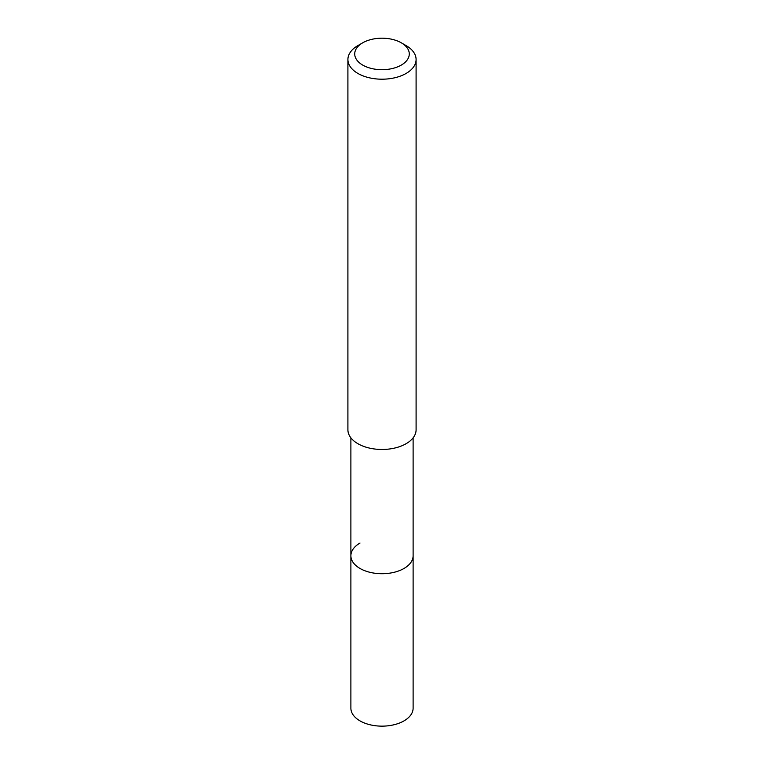 <?xml version="1.0" encoding="UTF-8"?>
<svg xmlns="http://www.w3.org/2000/svg" width="764" height="764" viewBox="0 0 764 764"><rect width="100%" height="100%" fill="white"/><g stroke="black" fill="none" stroke-linecap="round" stroke-linejoin="round"><path stroke-width="1.15" d="M350.886 437.839L350.886 708.18A31.114 17.964 0 0 0 370.091 724.778A31.114 17.964 0 0 0 404.003 720.882A31.114 17.964 0 0 0 413.114 708.18L413.114 555.762A31.114 17.964 180 0 1 404.003 568.464A31.114 17.964 180 0 1 370.091 572.351A31.114 17.964 180 0 1 350.886 555.762A31.114 17.964 180 0 1 359.997 543.061M350.886 555.762A31.114 17.964 0 0 0 370.091 572.351A31.114 17.964 0 0 0 404.003 568.464A31.114 17.964 0 0 0 413.114 555.762L413.114 437.839M347.906 59.516L347.906 429.788A34.093 19.683 0 0 0 368.955 447.971A34.093 19.683 0 0 0 406.114 443.703A34.093 19.683 0 0 0 416.093 429.788L416.093 59.516A34.093 19.683 180 0 1 406.114 73.439A34.093 19.683 180 0 1 368.955 77.699A34.093 19.683 180 0 1 347.906 59.516A34.093 19.683 180 0 1 357.886 45.601L362.709 42.813A27.275 15.748 180 0 1 401.291 42.813A27.275 15.748 180 0 1 401.291 65.083A27.275 15.748 180 0 1 362.709 65.083A27.275 15.748 180 0 1 362.709 42.813L357.886 45.601M401.291 42.813L406.114 45.601A34.093 19.683 180 0 1 416.093 59.516"/></g></svg>
